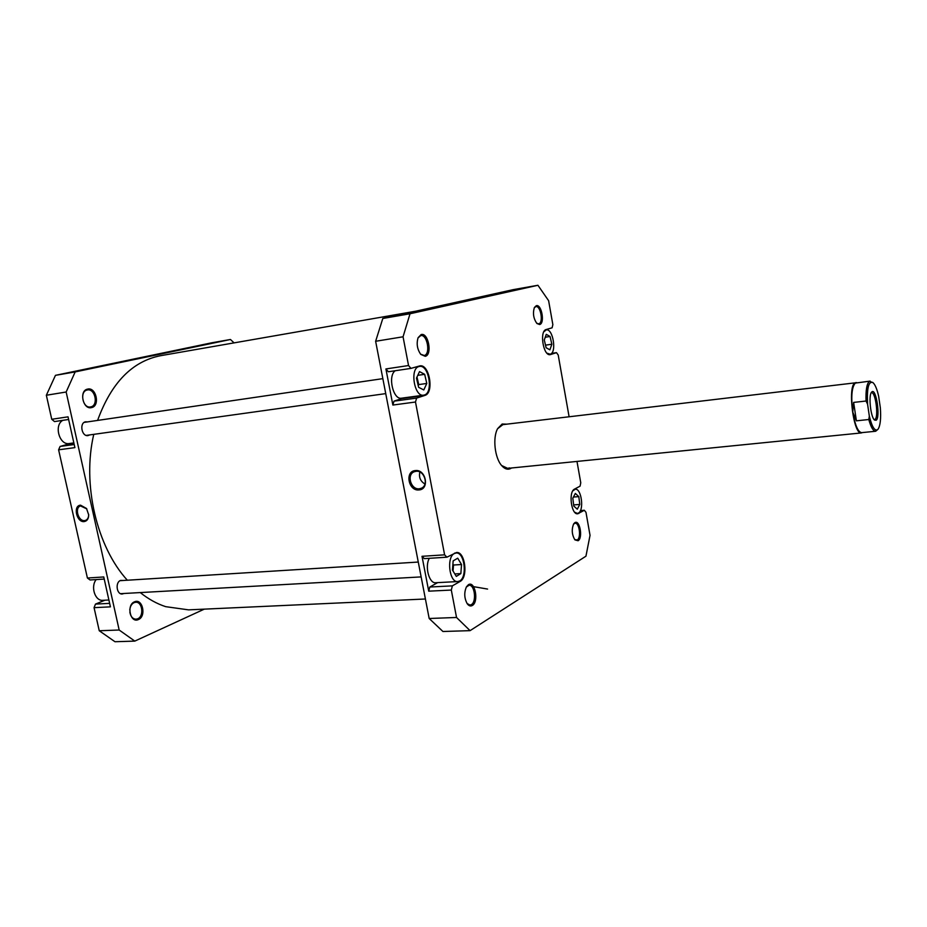 <?xml version="1.0" encoding="UTF-8"?>
<svg xmlns="http://www.w3.org/2000/svg" width="927" height="927" viewBox="0 0 927 927"><rect width="100%" height="100%" fill="white"/><g stroke="black" fill="none" stroke-linecap="round" stroke-linejoin="round"><path stroke-width="1.39" d="M425.412 598.993L188.552 609.862L165.701 606.664C156.918 603.801 148.436 599.097 140.244 592.573M127.335 580.221C96.732 546.768 81.982 484.218 93.766 434.346M97.59 420.429C111.252 382.816 132.271 361.24 160.672 355.678L415.783 311.194M574.647 512.179L577.312 513.419L578.402 513.071C584.381 510.302 581.414 488.089 575.203 489.236L572.793 490.904M546.953 353.175L550.232 354.207C556.976 352.631 552.99 328.262 546.246 329.896L543.825 331.82M418.958 366.536C409.583 368.436 414.311 397.254 423.639 395.169L424.357 395.006C433.616 392.724 428.807 364.357 419.491 366.42L418.958 366.536M395.18 370.754C387.532 376.003 393.199 400.14 401.576 398.181L423.639 395.169M454.404 553.512C446.258 557.011 449.34 582.805 457.764 581.565L459.618 580.997C467.671 577.139 464.485 551.762 456.096 553.013L454.404 553.512M429.305 558.321C424.566 566.467 429.12 583.697 435.713 582.724L457.764 581.565M468.39 584.717C475.006 580.348 479.062 601.913 472.318 605.493C470.545 606.478 468.853 605.899 467.243 603.767C464.242 598.228 463.975 592.585 466.455 586.814L468.39 584.717M467.081 603.523L469.977 605.064L471.345 604.624C476.768 601.843 474.717 584.485 469.05 585.261L466.316 587.069M421.159 334.554C428.332 332.237 432.573 354.821 425.261 356.316L420.777 354.392C417.208 349.259 416.316 343.685 418.1 337.683L421.159 334.554M420.603 354.184L424.276 355.493C430.823 354.195 427.277 334.044 420.765 335.586L418.007 337.938M536.304 305.701C541.635 303.929 545.088 323.477 539.641 324.531L536.942 323.523C533.454 318.61 532.619 313.256 534.415 307.474L536.304 305.701M536.698 323.256L538.772 323.824C543.662 322.909 540.708 305.389 535.852 306.617L534.265 307.799M574.856 522.654C579.804 519.329 583.129 538.112 578.077 540.742L574.902 539.862C571.855 534.705 571.449 529.375 573.686 523.871L574.856 522.654M574.67 539.572L577.208 540.001C581.38 537.915 579.41 522.492 575.064 523.245L573.5 524.184M511.507 467.996L510.348 468.68C507.475 469.908 504.601 468.888 501.716 465.632C494.74 458.008 492.492 437.556 497.66 428.598L502.179 424.01L506.698 424.172M862.307 432.585L861.392 432.932C853.547 435.226 847.313 386.269 855.03 382.863L502.909 424.624L497.59 428.714M419.027 489.919C408.471 491.391 404.578 471.229 415.319 470.58C425.945 468.992 429.838 489.398 419.027 489.919M415.991 471.31L414.299 471.727C406.258 474.473 410.881 490.035 419.34 488.772L421.194 488.297C429.143 485.458 424.404 469.966 415.991 471.31M419.873 472.04C418.691 477.254 420.383 481.252 424.948 484.033M487.567 589.062L471.495 586.304M385.91 368.946L408.54 365.539L410.962 368.39L388.367 371.762L385.91 368.946L392.863 405.053L394.021 401.159L403.593 397.903M422.005 556.304L444.601 554.833L446.907 557.197L424.334 558.633L422.005 556.304L428.726 591.171L429.804 587.023L437.683 582.62M408.54 365.539L403.06 336.791L410.024 313.755L537.927 285.273L548.622 300.707L552.851 324.647L552.11 327.81L546.235 329.502C539.19 330.835 543.28 356.374 550.244 354.647L556.501 352.654L551.495 353.396M394.021 401.159L416.617 398.1L424.856 395.423C434.415 393.06 429.444 363.743 419.827 365.887L410.962 368.39M416.617 398.1L415.493 402.017L392.863 405.053M444.601 554.833L415.493 402.017M429.804 587.023L452.364 585.864L460.105 581.438C468.425 577.44 465.134 551.217 456.466 552.515L446.907 557.197M452.364 585.864L451.31 590.059L428.726 591.171M576.988 461.426L580.765 482.805L580.082 486.154L574.52 489.12C568.263 491.716 571.287 514.995 577.706 513.79L584.334 510.279L585.98 512.33L590.035 535.342L585.945 556.188L470.07 630.65L456.536 617.475L451.31 590.059M569.097 416.733L558.216 355.053L556.501 352.654M537.927 285.273L513.454 289.595L382.805 318.482L375.632 341.275L429.178 618.494L442.932 631.496L470.07 630.65M375.632 341.275L403.06 336.791M456.536 617.475L429.178 618.494M410.024 313.755L382.805 318.482M501.634 465.528L507.718 468.367L509.421 467.903M584.334 510.279L580.406 510.592M457.706 558.181L453.152 560.893L452.446 570.047L456.316 576.397L460.846 573.593L461.53 564.531L457.706 558.181M426.791 383.454L424.67 374.323L419.525 371.611L416.478 378.1L418.622 387.312L423.79 389.943L426.791 383.454L418.749 384.589L416.976 377.022M550.047 336.489L546.27 334.346L544.288 339.966L546.119 347.741L549.908 349.827L551.855 344.207L550.047 336.489L545.25 337.231M578.807 496.605L575.343 493.454L572.816 498.181L573.79 506.072L577.289 509.178L579.781 504.427L578.807 496.605L573.419 497.069M453.036 571.02L453.512 565.006L452.909 564.033M453.512 565.006L461.53 564.531M454.821 573.94L460.846 573.593M417.776 375.331L424.67 374.323M418.239 385.678L418.749 384.589M545.516 345.157L551.855 344.207M573.651 504.937L579.781 504.427M108.888 600.001L102.885 600.314C95.075 601.252 90.336 586.629 96.211 579.572M73.847 442.909L69.316 443.523C59.455 445.551 53.685 425.203 62.793 420.348M87.567 389.12C96.141 386.744 100.348 405.922 91.634 407.567C83.036 410.151 78.714 390.638 87.567 389.12M90.869 406.86C98.668 405.412 95.191 388.286 87.439 389.966L87.15 390.024C79.316 391.333 82.723 408.598 90.487 406.941L90.869 406.86M134.508 601.82C142.573 597.961 146.617 616.385 138.413 619.549C130.325 623.628 126.176 604.879 134.508 601.82M129.826 611.959C130.58 616.548 132.642 618.958 136.002 619.201L137.659 618.807C144.264 616.351 142.445 601.484 135.643 602.26L134.091 602.62C131.576 603.883 130.139 606.351 129.78 610.059M80.545 505.169L86.512 508.483L88.691 514.867C88.621 518.807 87.126 521.044 84.218 521.577C76.593 522.701 72.746 505.586 80.545 505.169M86.79 508.888L80.545 505.933C74.311 507.532 78.239 521.577 84.635 520.592L85.481 520.406C87.601 519.549 88.656 517.59 88.668 514.531L88.668 514.346M123.975 593.489L122.294 593.987C116.593 594.682 115.041 582.272 120.591 580.429L123.476 580.464M89.699 434.914L88.019 435.574C81.738 436.814 79.154 423.025 85.446 421.808L87.636 421.889M204.322 609.132L134.797 641.102L114.971 641.727L99.247 630.754L94.067 607.66L110.417 606.849L103.754 576.965L87.405 578.019L90.058 579.966L104.218 579.062M87.405 578.019L58.61 449.815L74.902 447.625L68.03 416.837L51.75 419.282L54.508 421.576L68.621 419.479M94.067 607.66L95.481 604.103L109.641 603.373M104.913 600.209L95.481 604.103M58.61 449.815L60.093 446.443L74.206 444.52M71.402 443.233L60.093 446.443M234.079 342.874L230.452 339.491L211.912 342.77L55.458 375.342L46.35 395.25L51.75 419.282M134.797 641.102L119.166 630.012L66.153 392.005L75.168 371.912L230.452 339.491M119.166 630.012L99.247 630.754M46.35 395.25L66.153 392.005M55.458 375.342L75.168 371.912M872.828 382.503L869.364 381.414C866.791 383.685 865.679 390.221 866.038 401.02L867.568 404.16C866.791 387.892 868.622 380.73 873.049 382.689C875.204 384.74 877.069 389.247 878.634 396.223L880.349 407.88C881.09 418.378 880.36 425.435 878.136 429.085L877.556 429.711C874.659 431.229 871.925 426.721 869.341 416.153L868.796 419.514C870.951 427.289 873.246 431.194 875.667 431.252L877.962 429.305M875.667 431.252L861.623 432.654C857.985 432.04 855.03 425.192 852.77 412.133C850.905 396.698 851.751 387.011 855.331 383.083L870.163 381.113M876.154 420.255C880.58 417.556 876.247 388.146 871.948 391.808L871.496 392.272C868.344 395.748 870.708 417.347 874.543 420.07L876.154 420.255M871.137 392.886L871.519 392.747C875.552 391.634 878.854 417.115 874.984 419.375L874.068 419.537M867.568 404.16L869.341 416.153M866.038 401.02L853.64 402.411L856.397 420.823L868.796 419.514M853.64 402.411L852.77 412.133L856.397 420.823M855.864 382.561L856.838 382.7M402.388 398.483L424.856 395.423M457.961 581.542L460.105 581.438M549.804 354.682L550.673 354.554M576.548 513.616L578.83 513.442M73.928 443.245L69.977 443.79M385.748 393.616L86.223 435.4M382.851 378.645L84.16 422.388M421.148 576.907L120.58 593.674M418.274 562.052L120.093 580.673M577.312 513.419L576.27 513.5M549.827 354.299L548.749 354.45M456.096 553.013L454.554 553.118M419.491 366.42L415.991 366.941M546.246 329.896L545.18 330.058M575.203 489.236L574.172 489.329M505.424 468.598L861.392 432.932"/></g></svg>
